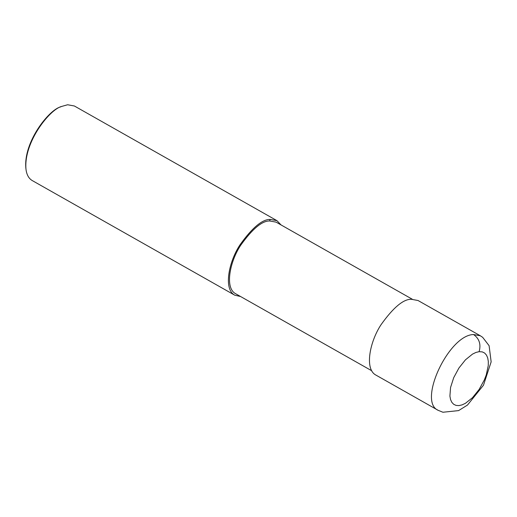 <?xml version="1.0" encoding="UTF-8"?>
<svg xmlns="http://www.w3.org/2000/svg" width="517" height="517" viewBox="0 0 517 517"><rect width="100%" height="100%" fill="white"/><g stroke="black" fill="none" stroke-linecap="round" stroke-linejoin="round"><path stroke-width="0.78" d="M479.123 351.67L475.944 352.439L472.532 354.093L465.474 359.806L458.909 368.039L453.7 377.694L450.566 387.472L449.906 396.067L450.553 399.551L451.826 402.323L453.687 404.3L456.059 405.406L458.883 405.606L462.043 404.895L465.442 403.299L472.499 397.683L479.097 389.508L484.358 379.879L486.258 374.922L488.268 365.538L488.313 361.435L487.705 357.906L486.471 355.089L484.655 353.059L482.309 351.896L479.123 351.67C481.153 344.322 479.304 338.609 473.585 334.544C448.788 334.803 417.523 401.696 438.151 410.317L375.833 375.045C364.239 368.983 369.959 341.285 381.126 324.586C393.25 307.609 403.286 299.162 411.254 299.265L418.027 300.506L480.358 335.785L473.585 334.544M412.23 299.194L276.117 222.148L269.615 220.959C261.97 220.862 252.328 228.966 240.696 245.265C229.975 261.298 224.481 287.885 235.61 293.708L371.723 370.754M281.067 224.953L276.963 220.662L270.191 219.415C262.222 219.318 252.186 227.758 240.062 244.741C228.895 261.44 223.176 289.132 234.77 295.201L240.567 296.512M276.963 220.662L74.39 105.998L67.617 104.757L61.523 106.483C49.871 109.333 23.491 142.162 25.986 169.259C26.658 174.701 28.726 178.462 32.196 180.536L234.77 295.201M61.523 106.483L60.495 106.935C49.141 109.714 23.42 141.723 25.85 168.148L25.986 169.259M270.191 219.415L269.615 220.959M438.151 410.317L442.901 412.243L458.579 410.608L467.478 405.063L483.485 385.197L491.15 361.855L489.101 345.699L482.652 337.31L480.351 335.785"/></g></svg>
